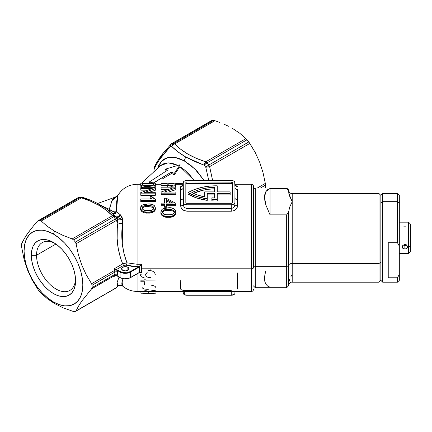 <?xml version="1.0" encoding="UTF-8"?>
<svg xmlns="http://www.w3.org/2000/svg" width="432" height="432" viewBox="0 0 432 432"><rect width="100%" height="100%" fill="white"/><g stroke="black" fill="none" stroke-linecap="round" stroke-linejoin="round"><path stroke-width="0.65" d="M379.004 263.455L380.851 262.386L380.851 195.388L380.851 280.325L380.851 262.386L379.004 263.455L379.004 193.541L379.004 263.455L292.21 263.455L379.004 263.455L379.004 282.188L379.004 263.455M288.517 284.715L288.517 212.339L286.67 214.861L286.67 287.728L286.67 214.861L270.049 214.861L265.912 205.081L264.508 197.149L265.912 191.511L270.049 188.487L286.67 188.487L286.67 188.001L286.67 188.487L270.049 188.487L270.049 214.861L286.67 214.861L288.517 212.339L289.753 206.95L292.21 201.674L292.21 263.455A3.694 2.133 0 0 0 288.517 265.588L286.67 266.652L255.274 266.652L255.274 188.001L255.274 266.652L286.67 266.652L288.517 265.588L288.517 212.339L289.753 206.95L292.21 201.674L292.21 282.182C289.894 281.648 288.112 285.466 288.517 285.881L288.517 265.588A3.694 2.133 180 0 1 292.21 263.455L292.21 282.188L379.004 282.188L380.851 280.341L380.851 203.18L382.698 201.674L382.698 193.541L382.698 201.674L397.472 201.674L397.472 193.541L397.472 242.735L399.319 246.11L399.319 203.18L397.472 201.674L399.319 203.18L399.319 195.388L397.472 193.541L382.698 193.541L380.851 195.388L380.851 203.18L380.851 195.404L379.004 193.541L292.21 193.541L292.21 201.674L288.878 193.72L288.517 189.853M253.427 265.588L255.274 266.652L255.274 287.728L255.274 266.652L253.427 265.588M292.21 193.541L292.21 201.674L289.753 196.398L288.517 191.014L286.67 188.487L288.517 191.014L288.517 189.848C288.106 190.22 289.883 194.092 292.21 193.541M288.884 281.999L289.753 279.326M290.914 276.68L291.557 275.368M265.912 270.643L264.859 274.871L264.508 278.575L264.859 281.707L265.912 284.213L267.651 286.07L270.049 287.242M270.049 188.487L267.651 189.659L265.912 191.511L264.859 194.022L264.508 197.149L264.859 200.858L265.912 205.081L270.049 214.861L270.049 188.487M399.319 195.421L399.319 280.303M382.698 201.674L382.698 282.188L382.698 201.674L380.851 203.18L380.851 280.341L382.698 282.188L397.472 282.188L397.472 277.776L388.238 277.776L388.238 242.735L397.472 242.735L397.472 201.674L382.698 201.674M397.472 277.776L397.472 282.188L399.319 280.341L399.319 274.401L397.472 277.776L388.238 277.776L388.238 242.735L397.472 242.735L399.319 246.11L399.319 274.401L397.472 277.776M408.553 246.926L408.553 253.562L408.553 246.926L407.63 246.926L406.82 248.454L404.86 249.048L402.899 248.454L402.089 246.926L402.899 245.257L404.86 244.523L406.82 245.257L407.63 246.926L408.553 246.926L408.553 222.167L408.553 246.926L410.4 245.862L408.553 246.926M410.4 251.716L410.4 245.862L410.4 251.71L408.553 253.562L399.319 253.562M405.929 226.832L403.801 226.832M403.213 245.014A2.77 2.263 180 0 0 404.86 245.457L404.86 249.048L403.79 248.891M402.3 247.774L402.089 246.926L399.319 246.926L402.089 246.926L402.899 245.257L404.86 244.523L405.923 244.717L407.419 246.04L407.63 246.926L406.82 248.454M405.934 248.891L404.86 249.048L404.86 245.457L403.801 245.284M410.4 224.019L410.4 245.862L410.4 224.014L408.553 222.167L399.319 222.167M406.895 244.728L404.86 245.457A2.77 2.263 180 0 0 406.507 245.014M251.581 206.944L251.581 268.785A1.847 1.064 0 0 0 253.427 267.716L253.427 208.008M234.959 291.422L186.943 291.595L186.943 295.256L186.943 291.595L184.329 291.638L184.329 294.629A3.694 2.133 0 0 0 186.943 295.256L231.266 295.256A3.694 2.133 0 0 0 234.959 293.123L234.959 291.481L234.889 293.539L234.333 294.305L231.266 295.256L231.266 291.595L231.266 295.256L186.943 295.256L184.329 294.629L184.329 291.638L183.249 291.481L183.249 293.123A3.694 2.133 0 0 0 184.329 294.629L183.249 293.123M233.874 181.1A3.694 2.133 180 0 1 234.959 182.606L234.959 187.385L234.679 181.791L233.318 180.83L231.266 180.473A3.694 2.133 180 0 1 233.874 181.1M235.397 185.625L234.959 184.248A2.587 2.468 180 0 0 237.546 186.716L235.413 185.501L237.065 186.052L237.546 186.716A2.587 2.468 -0 0 1 234.959 184.253L234.889 184.172M127.883 267.268A3.694 2.133 180 0 1 128.968 268.774A3.694 2.133 180 0 1 126.684 270.745A3.694 2.133 180 0 1 122.661 270.281L125.275 270.907L127.883 270.281L127.883 267.268L125.275 266.641L122.661 267.268L121.581 268.774L122.661 270.281A3.694 2.133 180 0 1 121.581 268.774A3.694 2.133 180 0 1 123.86 266.803A3.694 2.133 180 0 1 127.883 267.268L127.883 270.281L128.968 268.774L127.883 267.268M36.542 255.242A27.61 15.941 -120 0 0 55.431 288.679A27.61 15.941 -120 0 0 75.546 279.223A27.61 15.941 60 0 1 69.865 290.423A27.61 15.941 60 0 1 48.589 283.025A27.61 15.941 60 0 1 36.542 255.242L55.922 244.053L36.542 255.242A27.61 15.941 60 0 1 42.26 242.6A27.61 15.941 60 0 1 54.799 243.286A27.61 15.941 -120 0 0 36.542 255.242L31.315 255.242L36.542 255.242M75.584 280.8A31.304 18.074 60 0 1 53.449 293.582A31.304 18.074 60 0 1 31.315 255.242L31.741 260.474L32.999 265.993L35.046 271.593L37.8 277.058L41.153 282.172L44.982 286.745L49.135 290.596L53.449 293.582L57.769 295.58L61.922 296.525L65.75 296.374L69.104 295.132L71.852 292.847L73.899 289.607L75.157 285.541L75.584 280.8L75.157 275.567L73.899 270.049L71.852 264.449L69.104 258.984L65.75 253.87L61.922 249.296L57.769 245.446L53.449 242.46L49.135 240.462L44.982 239.517L41.153 239.668L37.8 240.91L35.046 243.194L32.999 246.434L31.741 250.501L31.315 255.242A31.304 18.074 60 0 1 53.449 242.46A31.304 18.074 60 0 1 75.584 280.8M122.548 285.957L121.64 285.493C119.804 285.055 118.444 285.39 117.553 286.497L117.866 285.93A3.694 3.613 138.6 0 1 122.548 285.957L123.034 278.721L122.305 280.822C121.624 283.23 121.711 284.942 122.548 285.957A3.694 3.613 -41.4 0 0 117.866 285.93L116.267 287.744A3.694 2.133 60 0 1 115.852 288.128A3.694 2.133 -120 0 0 116.267 287.744A3.694 2.246 41.7 0 0 116.775 287.377L117.866 285.93L117.104 282.49L119.048 277.069L117.142 282.285L117.299 284.958L117.866 285.93L116.267 287.744L76.064 310.954L78.376 306.364L81.751 301.093L91.568 288.895L92.086 287.577A49.864 28.787 -120 0 0 92.086 285.244A49.864 28.787 60 0 1 92.086 287.577L114.809 274.455A49.864 28.787 -120 0 0 114.809 272.122L92.086 285.244L91.568 283.716L86.173 274.676L81.697 264.875L78.365 254.524L76.064 243.751L116.267 220.541L117.866 222.939L117.299 228.112L117.142 238.523L118.287 248.983L120.836 259.06L122.704 263.876L113.87 268.979L114.464 270.502L91.568 283.716L86.173 274.676L81.697 264.875L78.365 254.524L76.064 243.751L75.341 242.082A49.864 28.787 -120 0 0 73.591 239.906A49.864 28.787 60 0 1 75.341 242.082L115.376 218.965A49.864 28.787 -120 0 0 113.627 216.788L73.591 239.906L72.182 238.923L62.926 235.359L54.583 231.179L47.304 226.33L41.17 221.017L81.373 197.807L90.682 201.269L99.095 205.427L106.353 210.314L112.385 215.714L72.182 238.923L62.926 235.359L54.583 231.179L53.449 234.095A41.553 23.992 60 0 1 82.831 284.985A41.553 23.992 60 0 1 53.449 301.946L54.583 303.556L53.449 301.946A41.553 23.992 60 0 1 24.068 251.057A41.553 23.992 60 0 1 53.449 234.095L54.583 231.179L47.304 226.33L41.17 221.017L40.095 220.568A49.864 28.787 -120 0 0 38.345 220.725L37.287 221.362L34.49 224.602L27.416 233.642L22.815 241.213L21.6 244.55A49.864 28.787 -120 0 0 21.6 246.883L24.095 259.427L27.464 269.86L31.914 279.569L38.345 290.045A49.864 28.787 -120 0 0 40.095 292.221L47.304 298.712L54.583 303.556L62.926 307.735L73.591 311.558A49.864 28.787 -120 0 0 75.341 311.402A49.864 28.787 60 0 1 73.591 311.558L62.926 307.735L54.583 303.556L47.304 298.712L40.095 292.221A49.864 28.787 60 0 1 38.345 290.045L31.914 279.569L27.464 269.86L24.095 259.427L21.6 246.883A49.864 28.787 60 0 1 21.6 244.55L21.778 243.427L25.607 236.336L32.443 227.059M228.474 126.263L224.132 124.238L228.474 126.263M219.607 122.391L214.931 120.701L219.607 122.391M214.331 120.528L214.931 120.701L174.722 143.91L180.76 149.31L188.012 154.192L196.425 158.35L205.735 161.816L245.943 138.602L239.771 133.261L232.529 128.444L239.771 133.261L245.943 138.602L205.735 161.816C192.478 157.594 182.137 151.621 174.722 143.91L214.931 120.701L213.521 120.442A49.864 28.787 -120 0 0 211.772 120.598A49.864 28.787 60 0 1 213.521 120.442L173.486 143.559L213.521 120.442M211.394 120.701L171.731 143.71A49.864 28.787 60 0 1 173.486 143.559A49.864 28.787 -120 0 0 171.731 143.71L211.048 121.046M157.615 168.361L158.706 165.429L161.271 161.514L162.896 159.997L164.711 158.809L168.885 157.388L173.632 157.28C177.028 157.658 180.549 158.857 184.199 160.871L185.706 156.983L178.162 151.988L171.844 146.545A48.017 27.724 -120 0 0 170.154 146.696L159.7 159.3L156.265 164.797L154.03 169.641A48.017 27.724 -120 0 0 154.024 171.677A48.017 27.724 60 0 1 154.03 169.641A3.694 2.192 -178.6 0 1 153.905 169.031M97.162 203.396L105.106 207.959M37.287 221.362L78.381 197.608A49.864 28.787 60 0 1 80.131 197.451L81.373 197.807A3.694 2.133 -120 0 0 80.131 197.451L40.095 220.568L80.131 197.451A49.864 28.787 -120 0 0 78.381 197.608L38.345 220.725A49.864 28.787 60 0 1 40.095 220.568L41.17 221.017L81.373 197.807L82.528 197.316L83.014 197.829L87.939 199.508M111.667 213.03L114.561 215.741M232.049 183.659A1.107 0.637 0 0 0 231.266 183.476L231.266 181.964A1.107 0.637 180 0 1 232.049 182.153L232.049 183.659L232.049 182.153A1.107 0.637 180 0 1 232.373 182.606L232.373 202.651A1.107 0.637 180 0 1 231.266 203.288L186.943 203.288A1.107 0.637 180 0 1 185.836 202.651L185.836 182.606A1.107 0.637 180 0 1 186.943 181.964L186.943 183.476A1.107 0.637 0 0 0 185.836 184.113L186.943 183.476L186.943 181.964L231.266 181.964L231.266 183.476L186.943 183.476L231.266 183.476L232.373 184.113A1.107 0.637 0 0 0 232.049 183.659M140.773 184.307L137.079 184.307L137.079 264.254L141.464 264.254L141.399 268.785L251.581 268.785L251.581 184.307C252.698 184.421 253.314 185.036 253.427 186.154M140.794 186.3L140.773 184.329C140.999 185.711 143.456 186.457 148.138 186.559L154.094 185.711L155.137 185.004L155.347 184.264L155.309 186.397L154.456 187.288L153.414 187.682L154.094 187.45L154.094 185.711L154.094 187.45L155.137 186.77L155.347 183.184L155.25 184.81L154.094 185.711L148.138 186.559L148.138 187.682L148.138 186.559L142.754 185.949L141.383 185.339L140.773 184.329L140.773 186.111L142.765 187.682L141.426 187.121L140.794 186.3M147.29 190.166L140.773 190.166L140.773 188.519L152.226 188.519L140.773 192.613L140.773 193.822L155.347 193.822L155.347 195.291L140.773 195.291L140.773 193.822L140.773 195.291L155.347 195.291L155.347 192.688L143.905 192.688L155.347 188.579L155.347 190.226L147.938 192.688L155.347 190.226L155.347 187.682L155.347 188.579L143.905 192.688L155.347 192.688L155.347 193.822L140.773 193.822L140.773 192.613L152.226 188.519L140.773 188.519L140.773 190.166L147.29 190.166M155.407 201.566L140.773 201.566L140.773 200.313L155.407 200.313L155.407 201.566L140.773 201.566L140.773 200.313L155.407 200.313L155.407 201.566M150.941 199.082L150.017 197.807L150.017 196.425L152.172 198.974L140.773 198.974L140.773 200.313L140.773 198.974L152.172 198.974L150.017 196.425L150.017 197.807L150.854 198.974M155.255 207.943L155.396 208.715M147.96 213.089C143.883 213.435 141.404 212.069 140.524 208.98L140.886 206.399L142.036 205.157L144.866 204.185L147.96 203.969L151.67 204.293L153.392 204.887L154.748 205.951L155.407 207.981C154.526 204.914 152.042 203.575 147.96 203.969L142.036 205.157L140.524 207.981L141.178 210.076L143.656 211.702L147.96 212.231L147.96 213.089L147.96 212.231L152.879 211.459C154.51 210.751 155.353 209.59 155.407 207.981L155.407 208.98C154.526 212.063 152.048 213.435 147.96 213.089L144.25 212.738L142.025 211.793L140.675 210.028L140.524 207.981C141.404 211.178 143.883 212.593 147.96 212.231C152.042 212.593 154.526 211.172 155.407 207.981L155.255 210.028L154.748 211L152.836 212.355L150.449 212.96M161.109 185.36L161.098 183.19L161.109 183.551L167.076 183.546L167.098 184.442C166.936 185.447 168.437 186.041 171.59 186.224C173.875 186.165 175.235 185.765 175.684 185.036L175.786 183.179L161.098 183.19L161.109 185.36L161.109 183.551L161.109 185.36L167.076 185.355L167.076 183.546L167.076 185.355L161.109 185.36M167.675 187.186L167.098 186.224L167.098 184.442L167.141 186.5L168.037 187.385M175.354 187.169L175.684 185.036L175.813 186.214L175.813 184.388L175.797 186.473L175.252 187.234M161.104 189.67L161.098 187.196L161.104 188.012L172.649 187.985L161.147 191.997L161.152 193.185L175.846 193.136L175.835 192.024L164.3 192.062L175.797 188.033L175.786 187.164L161.098 187.196L161.104 189.67L161.104 188.012L161.104 189.67L167.492 189.659L161.104 189.67M161.152 194.675L161.147 191.997L161.152 194.675L161.152 193.185L161.152 194.675L175.846 194.627L175.846 193.136L175.846 194.627L161.152 194.675M175.797 189.697L168.512 192.046L175.797 189.697L175.797 188.033L175.797 189.697M161.131 205.713L161.12 203.132L161.131 204.601L164.651 204.584L164.657 206.253L166.309 206.248L166.304 204.579L175.824 204.541L175.813 203.337L166.261 198.234L164.608 198.239L164.641 203.116L161.12 203.132L161.12 204.287L161.131 205.713L161.131 204.601L161.131 205.713L164.651 205.697L164.651 204.584L164.651 205.697L161.131 205.713M164.657 207.306L164.651 205.697L164.657 207.306L164.657 206.253L164.657 207.306L166.309 207.301L166.309 206.248L166.309 207.301L164.657 207.306M175.824 205.648L166.304 205.691L175.824 205.648L175.824 204.541L175.824 205.648M164.63 203.116L164.608 198.239L164.63 203.116M175.829 212.328L175.856 212.603M160.888 212.528L160.947 212.112M160.909 213.505L160.866 212.09C161.768 215.46 164.273 216.94 168.383 216.535C172.519 216.896 175.014 215.39 175.867 212.02L175.721 213.986L175.214 215.017L173.297 216.454L170.894 217.102L167.13 217.22L164.052 216.729L161.93 215.525L160.909 213.505M183.249 202.651L183.249 197.867L183.53 203.467L184.891 204.422L186.943 204.784A3.694 2.133 180 0 1 183.249 202.651L183.249 204.293A2.587 1.544 -0 0 1 180.662 205.837A2.587 1.544 180 0 0 183.249 204.293C183.416 206.663 184.648 208.046 186.943 208.44L186.943 204.784L231.266 204.784L233.874 204.158L234.959 202.651A3.694 2.133 180 0 1 231.266 204.784L231.266 208.44L231.266 204.784L186.943 204.784L186.943 208.44L231.266 208.44L232.783 208.046L233.966 207.041L234.895 205.016L234.959 187.385A2.587 2.322 180 0 0 237.546 189.713L237.422 206.842L235.715 209.563L233.685 210.778L231.266 211.221L186.943 211.221L183.427 210.249L181.715 208.737L180.787 206.842L180.662 186.716L181.143 186.046L182.79 185.501L180.662 186.716A2.587 2.468 180 0 0 183.249 184.253A2.587 2.468 0 0 1 180.662 186.716L180.662 189.713A2.587 2.322 180 0 0 183.249 187.385L183.249 182.606A3.694 2.133 180 0 1 186.943 180.473L231.266 180.473L186.943 180.473L184.329 181.1L183.249 182.606L183.481 205.659M137.079 273.845L137.079 291.422L137.079 273.845M253.427 186.554L253.427 267.716A1.847 1.064 180 0 1 251.581 268.785L251.581 291.422L251.581 268.785L141.399 268.785L141.464 273.002L138.537 273.002L141.464 273.002L139.66 272.236L139.66 266.722L141.453 264.271M143.786 291.422L153.949 291.416M217.231 191.884L217.231 185.803L209.174 186.165L201.415 187.466L194.27 189.648L188.05 192.629L196.884 196.533L207.257 198.86L207.257 200.367L196.884 198.04L188.05 194.135A39.523 22.815 0 0 0 207.257 200.367L207.257 198.86A39.523 22.815 180 0 1 188.05 192.629L188.05 194.135L188.05 192.629A39.523 22.815 180 0 1 217.231 185.803L217.231 191.884L230.159 191.884L230.159 193.374L217.231 193.374L217.231 199.449A39.523 22.815 180 0 1 211.874 199.319A39.523 22.815 0 0 0 217.231 199.449L217.231 200.961A39.523 22.815 0 0 1 211.874 200.826L211.874 199.319L211.874 200.826A39.523 22.815 0 0 0 217.231 200.961L217.231 193.374L230.159 193.374L230.159 194.881L230.159 191.884L217.231 191.884L217.231 187.31M214.645 194.881L207.257 194.881L214.645 194.881L214.645 197.948L214.645 193.374L214.645 197.948A36.936 21.325 180 0 1 211.874 197.813L211.874 199.319L211.874 197.813A36.936 21.325 180 0 0 214.645 197.948M230.159 194.881L217.231 194.881L230.159 194.881M207.257 198.86L207.257 193.374L214.645 193.374L207.257 193.374L207.257 198.86M204.671 193.39L204.671 196.889L204.671 191.884L214.645 191.884L214.645 188.816A36.936 21.325 0 0 0 193.369 193.379L202.435 190.345L208.424 189.281L214.645 188.816M204.671 196.889L197.861 195.134L191.808 192.629L196.841 190.469L202.435 188.838L208.424 187.774L214.645 187.31L214.645 191.884L204.671 191.884L204.671 196.889A36.936 21.325 180 0 1 191.808 192.629A36.936 21.325 180 0 1 214.645 187.31L214.645 191.884M137.079 184.307C128.72 184.583 122.326 188.271 117.898 195.372L116.694 201.398L116.489 211.491L120.766 215.239L122.029 217.258L122.564 219.019L122.305 243.54L123.952 253.444L126.992 262.834L137.079 264.254L137.079 187.385M160.558 165.645L168.086 162.799L177.622 165.343L174.879 164.117L170.419 162.945L166.342 162.934L162.745 164.095L160.515 165.683L141.572 183.184M166.109 171.099L165.1 170.829L166.109 171.099M162.448 178.886L171.628 173.416L162.448 178.886M174.242 174.987L171.628 173.416L174.242 174.987L179.874 166.601L174.242 174.987L174.242 173.475L174.242 174.987M184.621 170.014L179.874 166.601L180.117 164.732L179.874 166.601L194.26 180.473L189.211 174.339L184.621 170.014M175.797 183.573L183.249 183.708M156.082 184.307L161.098 184M155.336 166.32L156.303 164.144M159.025 159.289L162.956 153.695M249.431 142.862L255.22 152.48L259.697 162.275L263.029 172.627L265.329 183.4L257.359 188.001L265.329 183.4L263.029 172.627L259.697 162.275L255.22 152.48L249.826 143.435L209.617 166.644L212.603 180.473M157.621 168.35L161.417 161.357L167.54 157.685L175.387 157.545L184.199 160.871L190.912 165.44L197.316 171.542L204.109 180.473L194.827 168.95L184.199 160.871L185.706 156.983L204.093 165.17L194.443 161.39L185.706 156.983C180.29 153.803 175.667 150.325 171.844 146.545A3.694 2.889 -92.6 0 1 173.486 143.559A3.694 2.133 60 0 1 174.722 143.91A3.694 2.133 -120 0 0 173.486 143.559L172.346 144.763L171.844 146.545A3.694 2.619 -44.6 0 1 174.722 143.91A3.694 2.619 135.4 0 0 171.844 146.545A48.017 27.724 60 0 0 170.154 146.696A3.694 2.246 -138.3 0 1 170.338 144.623L170.154 146.696L170.613 144.914L171.731 143.71A3.694 2.133 -120 0 0 171.256 143.872A3.694 2.133 60 0 1 171.731 143.71A3.694 2.932 82.4 0 0 170.154 146.696C161.638 155.839 156.26 163.485 154.03 169.641L154.175 167.735A3.694 3.375 22.2 0 0 154.03 169.641A3.694 2.192 1.4 0 1 153.905 169.079A3.694 2.192 1.4 0 1 153.954 168.712M246.575 139.271L247.012 139.779L206.977 162.891A49.864 28.787 60 0 1 208.726 165.073L248.762 141.955A49.864 28.787 -120 0 0 247.012 139.779A49.864 28.787 60 0 1 248.762 141.955L208.726 165.073A49.864 28.787 -120 0 0 206.977 162.891L247.012 139.779L245.943 138.602M265.475 184.491L265.507 185.117L260.518 188.001L265.507 185.117A49.864 28.787 60 0 1 265.507 187.45A49.864 28.787 -120 0 0 265.507 185.117L265.329 183.4M264.557 188.001L265.507 187.45L264.557 188.001M208.748 180.473L205.778 167.265A48.017 27.724 -120 0 0 204.093 165.17A3.694 1.49 -71.8 0 1 205.735 161.816A3.694 2.133 60 0 1 206.977 162.891L205.735 161.816L204.093 165.17L206.977 162.891A3.694 0.864 140.2 0 0 204.093 165.17A48.017 27.724 60 0 1 205.778 167.265A3.694 0.697 -37.8 0 1 208.726 165.073A3.694 2.133 60 0 1 209.617 166.644L249.826 143.435L248.762 141.955M116.759 287.388A3.694 2.246 -138.3 0 1 116.267 287.744L75.341 311.402L76.064 310.954L78.376 306.364L81.751 301.093L91.568 288.895L114.464 275.675L113.87 276.518L115.096 275.81L113.87 276.518L114.464 275.675A3.694 2.133 -120 0 0 114.809 274.455L92.086 287.577L91.568 288.895L114.464 275.675A3.694 2.133 -120 0 0 114.809 274.455A1.847 1.096 -178.6 0 1 117.423 274.498A51.71 29.857 -120 0 0 117.423 272.079A5.54 3.197 -120 0 0 117.158 270.427L120.047 272.09L120.047 277.522L117.158 275.854A5.54 3.197 -120 0 0 117.423 274.498A5.54 3.197 60 0 1 117.158 275.854L116.5 275.632M53.449 234.095L59.184 238.054L64.697 243.167L69.773 249.237L74.228 256.025L77.879 263.277L80.595 270.707L82.269 278.041L82.831 284.985L82.269 291.276L80.595 296.676L77.879 300.974L74.228 304.004L69.773 305.656L64.697 305.856L59.184 304.603L53.449 301.946L47.72 297.988L42.206 292.874L37.125 286.805L32.675 280.017L29.02 272.765L26.303 265.334L24.635 258.001L24.068 251.057L24.635 244.766L26.303 239.366L29.02 235.067L32.675 232.038L37.125 230.386L42.206 230.186L47.72 231.439L53.449 234.095M153.457 291.422L251.581 291.422C252.698 291.308 253.314 290.693 253.427 289.575L253.427 289.44M102.503 206.172L109.426 209.342L110.311 205.168M111.413 201.841L112.784 199.336L114.534 197.602L117.898 195.372M149.429 181.894L149.429 183.184L149.429 181.894L167.713 170.095L165.1 169.258L165.1 170.829L165.1 169.258L180.117 164.732L174.242 173.475L171.628 171.909L171.628 173.416L171.628 171.909L153.349 182.974L149.429 181.894L153.349 183.184L171.628 171.909L174.242 173.475L180.117 164.732L165.1 169.258L167.713 170.095L149.429 181.894M117.153 269.838L115.933 269.53L115.835 269.897L115.933 269.53L113.87 268.979L115.835 269.897L114.464 270.502L115.835 269.897L117.158 270.427A5.54 3.197 60 0 1 117.423 272.079A1.847 1.037 -1.4 0 0 114.809 272.122A1.847 1.037 178.6 0 1 117.423 272.079A51.71 29.857 60 0 1 117.423 274.498A1.847 1.096 1.4 0 0 114.809 274.455A49.864 28.787 -120 0 0 114.809 272.122A3.694 2.133 -120 0 0 114.464 270.502L91.568 283.716L92.086 285.244L114.809 272.122A3.694 2.133 -120 0 0 114.464 270.502L113.87 268.979L122.704 263.876C117.418 250.727 115.803 237.082 117.866 222.939L117.072 219.337A3.694 1.318 145.6 0 1 116.267 220.541L117.866 222.939A3.694 0.648 -171.8 0 0 122.548 223.565C120.717 237.136 122.197 250.225 126.992 262.834L124.751 263.066L122.704 263.876A1.847 1.064 -120 0 0 123.838 265.286L125.469 265.016L131.441 266.285L138.834 266.674L130.237 271.642L126.641 272.749L122.585 272.516L116.365 269.6L123.838 265.286L116.365 269.6L113.87 268.979L116.932 270.292M127.958 278.548L123.903 278.78L121.376 278.176M117.158 270.427L120.047 272.09A7.387 4.266 0 0 0 130.496 272.09L139.568 266.814L139.568 272.322L130.496 277.522L130.496 272.09A7.387 4.266 180 0 1 120.047 272.09L120.047 277.522A7.387 4.266 0 0 0 130.496 277.522L130.237 271.642A7.02 4.05 180 0 1 120.312 271.642L117.423 269.973L117.158 270.427L117.423 269.973M150.239 269.168L152.501 268.785M141.863 274.898L141.842 274.455M147.058 272.025L147.415 272.03L145.557 274.66C145.94 276.631 147.555 277.614 150.406 277.619M155.239 274.676L155.25 274.342C154.472 271.588 152.096 270.346 148.111 270.621M140.362 274.687C140.508 276.377 141.739 277.317 144.056 277.511M140.756 281.259L144.245 281.227L144.353 284.629M155.309 280.033L145.859 280.13L145.827 278.894M144.18 278.91L144.218 280.147L140.724 280.184M155.779 287.604C155.671 286.459 154.224 285.665 151.432 285.223M148.441 289.246C144.936 289.359 142.906 288.868 142.349 287.761M140.913 291.163L140.913 292.999L140.913 291.163M143.311 291.422L148.684 291.4L148.684 293.247L141.41 293.209M153.949 293.263L143.132 293.269L155.52 293.193L155.979 293.042L155.995 291.13L155.995 292.966C155.671 293.269 153.236 293.366 148.684 293.247L148.684 291.4L153.608 291.422M155.995 291.13C155.887 290.763 154.44 290.466 151.648 290.245M142.565 291.173L146.205 290.585M140.773 183.184L140.773 184.329L140.773 183.184L155.347 183.184L140.773 183.184M143.748 185.393L142.663 184.799L142.495 183.546L153.625 183.546L153.425 184.874L151.853 185.522L147.544 185.814L143.748 185.393M143.521 185.323L142.495 184.27L142.495 183.546L153.625 183.546L153.328 184.966C152.21 185.576 150.487 185.863 148.171 185.819L143.521 185.323M153.625 184.259L153.625 183.546M152.485 185.355L143.624 185.355L152.485 185.355M142.495 183.546L142.495 184.27M140.773 187.682L140.773 188.519L140.773 187.682L155.347 187.682L140.773 187.682M151.745 196.425L150.017 196.425L151.745 196.425L155.407 199.444L155.407 200.313L155.407 199.444L153.257 198.11L151.745 196.425M148.889 210.551L143.424 209.941L142.177 208.769L142.177 207.203L143.429 206.075L146.113 205.546L150.487 205.616L152.609 206.134L153.862 207.463L153.527 209.115L151.643 210.238L148.889 210.551M147.96 210.562C144.974 210.962 142.987 210.103 141.993 207.981C142.965 205.918 144.958 205.092 147.96 205.492L152.879 206.269L153.922 207.965C152.95 210.103 150.957 210.967 147.96 210.562M153.922 208.958L152.879 207.322L152.879 206.269L152.879 207.322L147.96 206.572L147.96 205.492L147.96 206.572C144.958 206.183 142.97 206.982 141.993 208.98M153.862 208.478L152.329 207.074L147.96 206.572L143.429 207.133L142.042 208.591M232.373 202.651L231.266 203.288L186.16 203.105L185.836 202.651L185.917 182.358L186.943 181.964L232.049 182.153L232.373 182.606L232.373 202.651M171.59 187.175L171.59 186.224L171.59 187.175M175.786 183.179L161.098 183.19L161.109 183.551L167.076 183.546L167.276 185.036L168.032 185.647L171.59 186.224C173.875 186.165 175.235 185.765 175.684 185.036L175.786 183.179M171.925 185.501L169.355 185.171L168.853 184.626L168.809 183.541L174.058 183.535L173.961 184.961L171.925 185.501M171.526 185.512C169.592 185.414 168.696 185.058 168.831 184.448L168.809 183.541L174.058 183.535L173.961 184.961L171.526 185.512M174.08 184.432L173.961 184.961M174.058 184.702L174.058 183.535L174.058 184.702M173.108 185.35L169.879 185.35L173.108 185.35M175.786 187.164L161.098 187.196L161.104 188.012L172.649 187.985L161.147 191.997L161.152 193.185L175.846 193.136L175.835 192.024L164.3 192.062L175.797 188.033L175.786 187.164M164.641 203.116L161.12 203.132L161.131 204.601L164.651 204.584L164.657 206.253L166.309 206.248L166.304 204.579L175.824 204.541L175.813 203.337L166.261 198.234L164.608 198.239L164.641 203.116M166.293 203.11L166.271 199.535L172.913 203.083L166.293 203.11L166.271 199.535L172.913 203.083L166.293 203.11M170.737 203.089L166.277 200.815L170.737 203.089M175.867 212.879C175.014 216.14 172.519 217.593 168.383 217.247L168.383 216.535L168.383 217.247C164.268 217.631 161.762 216.2 160.866 212.949L160.866 212.09L161.719 214.531L163.42 215.752L168.383 216.535L173.34 215.698C174.987 214.942 175.829 213.716 175.867 212.02C174.965 208.764 172.454 207.349 168.34 207.781L162.373 209.077L160.866 212.09L161.222 210.406L162.373 209.077L165.224 208.024L169.592 207.803L172.082 208.111L174.334 209.05L175.711 210.886L175.867 212.879M169.312 214.758L166.514 214.72L163.804 214.142L162.535 212.917L162.524 211.253L163.782 210.049L166.482 209.477L170.899 209.531L173.038 210.065L174.307 211.475L174.334 212.431L173.686 213.565L172.087 214.418L169.312 214.758M168.377 214.78C165.353 215.217 163.345 214.315 162.351 212.08C163.312 209.887 165.31 208.996 168.345 209.407L173.313 210.211L174.371 212.009C173.399 214.267 171.401 215.19 168.377 214.78M174.371 212.868L173.313 211.135L173.313 210.211L173.313 211.135L168.345 210.352L168.345 209.407L168.345 210.352C165.31 209.957 163.312 210.821 162.351 212.944M174.355 212.609L173.756 211.464L172.751 210.87L168.345 210.352L163.782 210.973L162.389 212.533M153.949 171.86L153.905 171.38A3.694 2.068 -1.4 0 0 153.965 171.731A3.694 2.068 178.6 0 1 153.905 171.423M170.84 144.256A3.694 2.133 60 0 1 171.256 143.872L211.329 120.739M265.469 188.001L265.507 187.45M207.76 166.973L209.617 166.644A3.694 2.133 -120 0 0 208.726 165.073L205.778 167.265L207.76 166.973M212.614 180.473L209.617 166.644L205.778 167.265L208.753 180.473M76.064 310.954L75.341 311.402M75.778 311.261L115.852 288.128A3.694 2.133 60 0 1 115.376 288.29M78.381 197.608A3.694 2.133 -120 0 0 77.906 197.77A3.694 2.133 60 0 1 78.381 197.608L79.267 197.305A3.694 2.932 82.4 0 0 78.381 197.608M80.849 197.176L80.131 197.451A3.694 2.889 -92.6 0 1 81.211 197.132L77.906 197.77L37.832 220.903M82.523 197.311A3.694 1.49 108.2 0 0 81.373 197.807C94.635 202.03 104.971 207.997 112.385 215.714L72.182 238.923L73.591 239.906L113.627 216.788A3.694 2.133 -120 0 0 112.385 215.714A3.694 2.619 -44.6 0 1 115.009 216.124C107.158 207.976 96.325 201.706 82.528 197.316L81.205 197.132M115.214 216.373L112.385 215.714L113.627 216.788L115.252 216.41A3.694 0.864 140.2 0 0 115.22 216.362A3.694 0.864 140.2 0 0 113.627 216.788A49.864 28.787 60 0 1 115.376 218.965A3.694 0.697 -37.8 0 1 116.764 218.414L115.074 216.281M115.177 216.324L115.447 216.648M115.376 218.965A3.694 2.133 60 0 1 116.267 220.541A3.694 1.318 -34.4 0 0 117.072 219.337L116.764 218.414L115.376 218.965L75.341 242.082L76.064 243.751L116.267 220.541A3.694 2.133 -120 0 0 115.376 218.965M117.736 195.68L116.489 211.491L115.063 211.939L113.546 211.669L109.426 209.342L111.937 200.686L116.381 196.717M102.53 206.188L109.426 209.342L109.523 211.469M109.496 211.108L109.426 209.342C111.505 211.118 113.611 211.95 115.744 211.842L112.849 214.029A3.694 3.375 116.2 0 0 115.744 211.842L116.489 211.491A3.694 3.548 -73.9 0 1 113.098 214.261A3.694 3.548 106.1 0 0 116.489 211.491L120.22 214.645A3.694 3.008 -48.1 0 1 115.279 216.432A3.694 3.008 131.9 0 0 120.22 214.645L120.766 215.239A3.694 2.916 -46 0 1 115.522 216.718A3.694 2.916 134 0 0 120.766 215.239L120.83 215.32A3.694 2.884 -43.6 0 1 115.528 216.729M115.506 216.707A3.694 2.884 136.4 0 0 120.83 215.32L122.029 217.258A3.694 2.495 -28.8 0 1 116.764 218.414L115.609 216.826M117.072 219.337A3.694 1.852 170.2 0 0 122.564 219.019L122.548 223.565A3.694 0.648 8.2 0 1 117.866 222.939L116.764 218.414A3.694 2.495 151.2 0 0 122.029 217.258L122.564 219.019A3.694 1.852 -9.8 0 1 117.072 219.337M117.423 276.005L115.835 275.589L114.464 275.675L115.835 275.589L114.367 276.161M126.992 262.834A1.847 0.691 -73.5 0 1 126.155 265.145L123.838 265.286A1.847 1.064 60 0 1 122.704 263.876L126.992 262.834L137.079 264.254L137.079 266.674L126.155 265.145A1.847 0.691 106.5 0 0 126.992 262.834M140.243 272.446L141.464 273.002L141.464 264.254L138.834 266.674L137.079 266.674L137.079 264.254L141.464 264.254L139.309 266.414L130.237 271.642L130.496 272.09L139.099 267.127L138.834 266.674L139.099 267.127L139.568 266.814L139.309 266.414L139.66 266.722L141.464 264.254M141.129 272.727L139.66 272.236L139.552 266.533L139.66 272.236L139.309 272.511L141.464 273.002M180.754 280.341L180.662 289.008C180.954 290.018 183.049 290.531 186.943 290.547L231.266 290.547M237.546 289.008L237.546 272.954M231.266 291.595L183.249 291.422M186.943 208.44L186.943 211.221L186.943 208.44L231.266 208.44L231.266 211.221L186.943 211.221M180.662 205.837L180.662 199.708A2.587 1.841 180 0 0 183.249 197.867A2.587 1.841 -0 0 1 180.662 199.708L180.662 189.713A2.587 2.322 -0 0 0 183.249 187.385L183.249 197.867M231.266 208.44C233.555 208.046 234.787 206.663 234.959 204.293A2.587 1.544 180 0 0 237.546 205.837C237.249 208.953 235.159 210.746 231.266 211.221L231.266 208.44M234.959 197.867L234.959 187.385A2.587 2.322 0 0 0 237.546 189.713L237.546 199.708A2.587 1.841 0 0 1 234.959 197.867A2.587 1.841 180 0 0 237.546 199.708L237.546 205.837A2.587 1.544 -0 0 1 234.959 204.293M116.251 270.032L116.365 269.6L116.251 270.032M120.047 272.09L120.312 271.642L120.047 272.09M115.933 275.616L113.87 276.518L115.852 275.627M116.251 275.594L115.835 275.589M139.439 272.506L130.496 277.522A7.387 4.266 180 0 1 120.047 277.522L117.158 275.854L115.889 275.665L114.458 276.107M233.971 291.638L232.794 291.616L233.971 291.638M253.427 285.881L255.274 287.728L286.67 287.728L288.517 285.833M288.517 189.848L286.67 188.001L255.274 188.001L253.427 189.848M155.347 184.307L161.098 184.307M175.813 184.307L183.249 184.307M234.959 184.307L251.581 184.307M122.704 286.124C126.868 289.597 131.663 291.362 137.079 291.422L143.365 291.422M140.773 183.924L140.357 184.307M97.654 203.461L116.122 196.798M153.905 171.385L154.175 167.735C155.698 163.463 160.672 156.173 162.405 154.105L171.256 143.872M115.852 288.128L116.764 287.383M182.806 185.625L183.249 184.248M139.741 272.365L130.421 277.69C126.986 279.326 123.557 279.326 120.128 277.69L117.234 276.021"/></g></svg>

